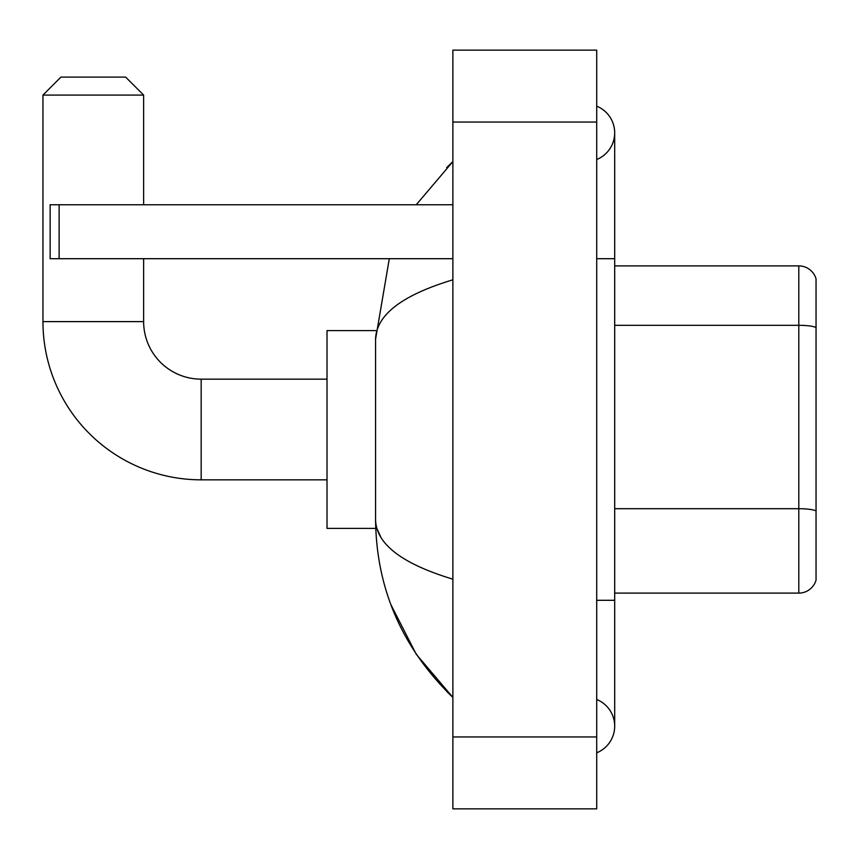 <?xml version="1.0" encoding="UTF-8"?>
<svg xmlns="http://www.w3.org/2000/svg" width="859" height="859" viewBox="0 0 859 859"><rect width="100%" height="100%" fill="white"/><g stroke="black" fill="none" stroke-linecap="round" stroke-linejoin="round"><path stroke-width="1.29" d="M816.05 278.831A17.975 17.975 0 0 0 798.795 265.893A17.975 17.975 0 0 1 816.05 278.831L816.05 580.169A17.975 17.975 0 0 1 798.795 593.107L614.69 593.107M816.05 327.816L816.05 327.569A17.975 3.125 180 0 0 798.795 325.314L798.795 265.893L614.69 265.893M596.704 600.301L614.69 600.301L614.69 132.844A28.766 28.766 0 0 1 596.704 159.516A28.766 28.766 0 0 0 596.704 106.183A28.766 28.766 0 0 1 614.69 132.844A28.766 28.766 0 0 0 596.704 106.183A28.766 28.766 0 0 1 614.69 132.844M596.704 752.817A28.766 28.766 0 0 0 596.704 699.484A28.766 28.766 0 0 1 596.704 752.817A28.766 28.766 0 0 0 614.69 726.156A28.766 28.766 0 0 1 596.704 752.817M452.876 279.819C402.023 295.152 376.253 314.952 375.566 339.241L375.566 519.759C376.135 543.962 401.905 563.762 452.876 579.181M452.876 808.856L596.704 808.856L596.704 50.144L452.876 50.144L452.876 808.856M375.566 339.241L389.31 258.699M416.228 204.764L452.876 161.61L416.228 204.764M390.888 604.65L416.25 654.279L452.876 697.39C402.098 648.105 376.328 588.887 375.566 519.759M380.956 537.38L376.843 528.382M327.021 479.837L201.167 479.837A158.217 158.217 0 0 1 42.95 321.62L42.95 95.091L60.925 77.106L125.65 77.106L143.636 95.091L42.95 95.091M201.167 479.837L201.167 379.163A57.532 57.532 0 0 1 143.636 321.62L143.636 258.699M143.636 204.764L143.636 95.091M375.716 330.618L327.021 330.618L327.021 528.382L375.716 528.382M59.131 258.699L50.144 258.699L50.144 204.764L59.131 204.764L59.131 258.699L452.876 258.699M452.876 204.764L59.131 204.764M816.05 510.955A17.975 3.125 180 0 0 798.795 508.7L798.795 325.314L614.69 325.314M798.795 593.107L798.795 508.7L614.69 508.7M596.704 258.699L614.69 258.699M452.876 736.947L596.704 736.947M452.876 122.053L596.704 122.053M42.95 321.62L143.636 321.62M614.69 600.301L614.69 726.156M452.876 161.61L446.616 167.655M452.876 697.39L446.616 691.345M327.021 379.163L201.167 379.163"/></g></svg>
